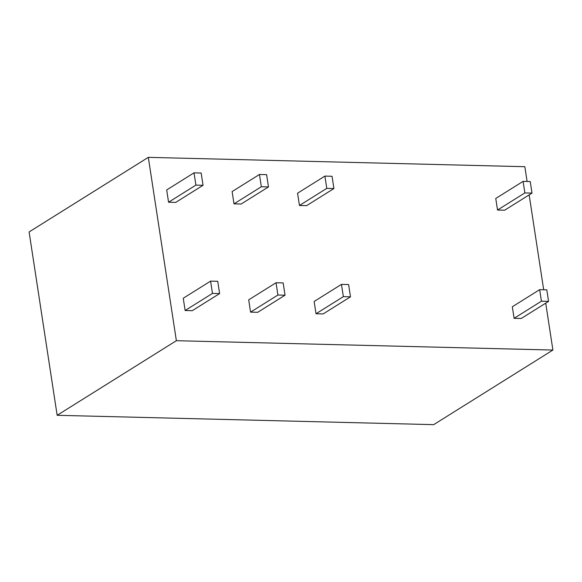<?xml version="1.0" encoding="UTF-8"?>
<svg xmlns="http://www.w3.org/2000/svg" width="582" height="582" viewBox="0 0 582 582"><rect width="100%" height="100%" fill="white"/><g stroke="black" fill="none" stroke-linecap="round" stroke-linejoin="round"><path stroke-width="0.87" d="M176.368 340.703L552.9 350.051L433.685 424.649L57.16 415.301L29.1 231.949L148.315 157.351L176.368 340.703L57.16 415.301M148.315 157.351L524.84 166.699L527.103 181.475M552.9 350.051L545.727 303.157M543.675 289.756L529.154 194.875M531.999 193.1L504.659 210.204L497.523 210.029L495.755 198.477L523.087 181.373L530.231 181.548L531.999 193.1L524.855 192.926L523.087 181.373M333.923 188.546L306.583 205.65L299.446 205.475L297.562 193.202L324.902 176.099L332.038 176.273L333.923 188.546L326.778 188.364L324.902 176.099M268.484 186.924L241.144 204.027L234.008 203.846L232.123 191.58L259.463 174.469L266.6 174.651L268.484 186.924L261.34 186.742L259.463 174.469M203.045 185.294L175.706 202.405L168.569 202.223L166.685 189.95L194.024 172.847L201.161 173.021L203.045 185.294L195.901 185.12L194.024 172.847M548.564 301.381L521.232 318.485L514.088 318.31L512.32 306.758L539.659 289.654L546.796 289.829L548.564 301.381L541.427 301.2L539.659 289.654M350.488 296.827L323.156 313.931L316.011 313.749L314.135 301.483L341.467 284.372L348.611 284.554L350.488 296.827L343.351 296.645L341.467 284.372M285.049 295.198L257.717 312.308L250.573 312.127L248.696 299.854L276.028 282.75L283.172 282.925L285.049 295.198L277.912 295.023L276.028 282.75M219.61 293.575L192.278 310.679L185.134 310.504L183.257 298.231L210.589 281.128L217.733 281.302L219.61 293.575L212.474 293.401L210.589 281.128M497.523 210.029L524.855 192.926M299.446 205.475L326.778 188.364M234.008 203.846L261.34 186.742M168.569 202.223L195.901 185.12M514.088 318.31L541.427 301.2M316.011 313.749L343.351 296.645M250.573 312.127L277.912 295.023M185.134 310.504L212.474 293.401"/></g></svg>

